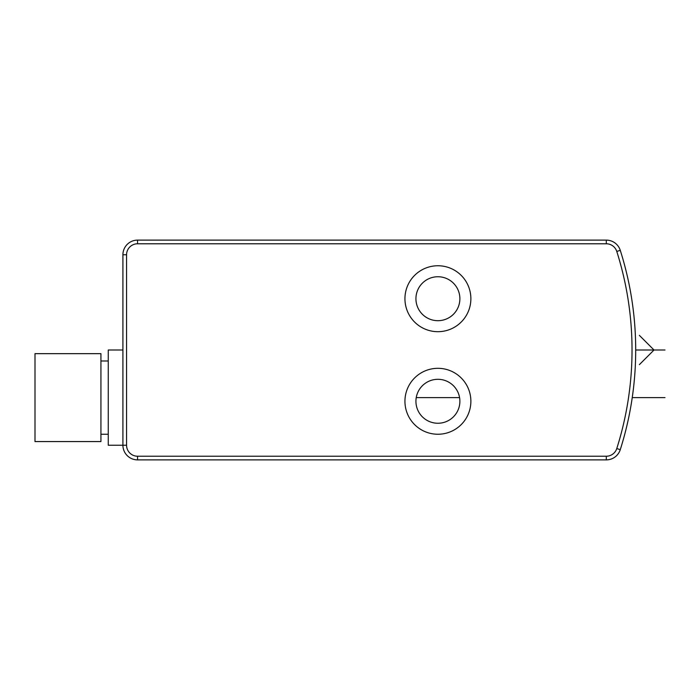 <?xml version="1.0" encoding="UTF-8"?>
<svg xmlns="http://www.w3.org/2000/svg" width="700" height="700" viewBox="0 0 700 700"><rect width="100%" height="100%" fill="white"/><g stroke="black" fill="none" stroke-linecap="round" stroke-linejoin="round"><path stroke-width="1.05" d="M631.251 403.979A329.648 329.648 0 0 1 620.27 449.662A329.648 329.648 0 0 0 620.27 250.338A14.647 14.647 0 0 0 606.305 240.118L137.559 240.118A14.647 14.647 0 0 0 122.911 254.765L122.911 445.235A14.647 14.647 0 0 0 137.559 459.883L606.305 459.883A14.647 14.647 0 0 0 620.27 449.662A329.648 329.648 0 0 0 620.27 250.338A329.648 329.648 0 0 1 631.251 296.021M404.941 298.725A32.961 32.961 0 0 1 437.911 265.755A32.961 32.961 0 0 1 470.873 298.725A32.961 32.961 0 0 1 437.911 331.686A32.961 32.961 0 0 1 404.941 298.725M404.941 401.275A32.961 32.961 0 0 0 437.911 434.245A32.961 32.961 0 0 0 470.873 401.275A32.961 32.961 0 0 0 437.911 368.314A32.961 32.961 0 0 0 404.941 401.275M126.569 445.235A10.99 10.99 0 0 0 137.559 456.225L606.305 456.225A10.99 10.99 0 0 0 616.779 448.551A325.99 325.99 0 0 0 616.779 251.449A10.99 10.99 0 0 0 606.305 243.775L137.559 243.775A10.99 10.99 0 0 0 126.569 254.765L126.569 445.235L108.255 445.235L108.255 350L122.911 350M100.931 397.618L100.931 353.666L35 353.666L35 441.569L100.931 441.569L100.931 397.618M631.689 298.743L631.085 295.059L631.689 298.743A329.648 329.648 0 0 1 631.724 298.97L632.363 303.249A329.648 329.648 0 0 1 632.59 304.868L633.185 309.382A329.648 329.648 0 0 1 633.938 315.954L634.034 316.925A329.648 329.648 0 0 1 634.769 325.29L634.795 325.579A329.648 329.648 0 0 1 634.795 374.421L634.769 374.71A329.648 329.648 0 0 1 634.034 383.075L633.938 384.046A329.648 329.648 0 0 1 633.185 390.618L632.59 395.132A329.648 329.648 0 0 1 632.363 396.751L631.724 401.03A329.648 329.648 0 0 1 631.689 401.257L631.085 404.941L631.689 401.257M631.724 401.03L632.363 396.751M632.59 395.132L633.185 390.618M633.938 384.046L634.034 383.075M634.034 316.925L633.938 315.954M633.185 309.382L632.59 304.868M632.363 303.249L631.724 298.97M415.931 298.725A21.98 21.98 0 0 1 437.911 276.745A21.98 21.98 0 0 1 459.883 298.725A21.98 21.98 0 0 1 437.911 320.696A21.98 21.98 0 0 1 415.931 298.725M415.931 401.275A21.98 21.98 0 0 0 437.911 423.255A21.98 21.98 0 0 0 459.883 401.275A21.98 21.98 0 0 0 437.911 379.304A21.98 21.98 0 0 0 415.931 401.275M635.696 350L665 350M416.238 397.618L459.576 397.618M632.24 397.618L665 397.618M639.363 364.648L654.01 350L639.363 335.352M137.559 456.225L137.559 459.883M606.305 456.225L606.305 459.883M137.559 243.775L137.559 240.118A14.647 14.647 0 0 0 122.911 254.765L126.569 254.765M606.305 243.775L606.305 240.118M616.779 251.449L620.27 250.338M616.779 448.551L620.27 449.662M108.255 360.99L100.931 360.99M108.255 434.245L100.931 434.245"/></g></svg>
